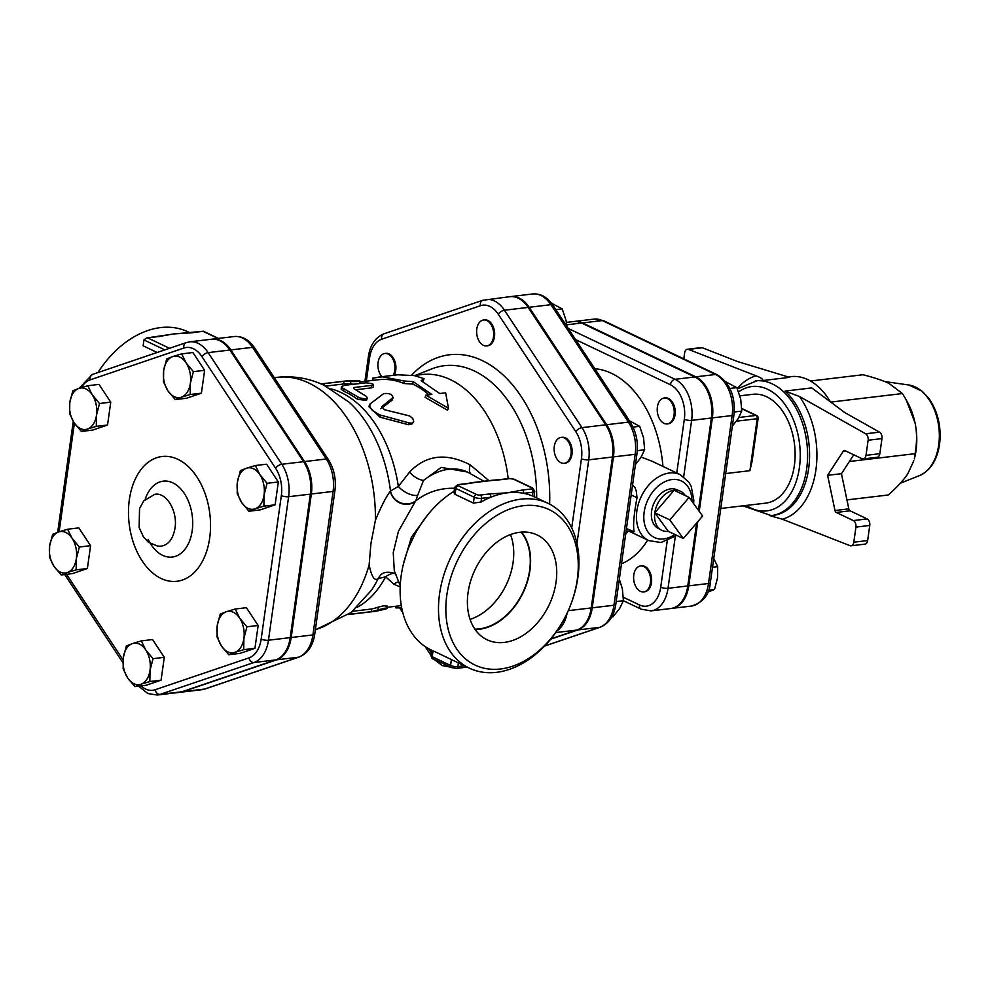 <?xml version="1.0" encoding="UTF-8"?>
<svg xmlns="http://www.w3.org/2000/svg" width="989" height="989" viewBox="0 0 989 989"><rect width="100%" height="100%" fill="white"/><g stroke="black" fill="none" stroke-linecap="round" stroke-linejoin="round"><path stroke-width="1.48" d="M99.518 403.512L96.502 415.108A20.868 13.5 -96.8 0 0 92.237 394.784L99.518 403.512L110.756 402.164L107.541 425.023L96.304 426.358L87.415 429.065A20.868 13.5 -96.8 0 0 96.502 415.108L96.304 426.358M78.897 388.43L87.786 385.722L92.237 394.784A20.868 13.5 -96.8 0 0 78.897 388.43A20.868 13.5 -96.8 0 0 69.811 402.399L72.827 390.803L78.897 388.43M74.076 422.711L69.613 413.649L69.811 402.399A20.868 13.5 -96.8 0 0 74.076 422.711A20.868 13.5 -96.8 0 0 87.415 429.065L81.358 431.439L74.076 422.711M67.611 529.226L72.073 538.288A20.868 13.5 -96.8 0 0 58.722 531.934L67.611 529.226L78.848 527.891L90.58 545.668L79.355 547.016L76.338 558.612A20.868 13.5 -96.8 0 0 72.073 538.288L79.355 547.016M49.648 545.903L52.664 534.307L58.722 531.934A20.868 13.5 -96.8 0 0 49.648 545.903A20.868 13.5 -96.8 0 0 53.913 566.215L49.45 557.153L49.648 545.903M67.252 572.569L61.194 574.943L53.913 566.215A20.868 13.5 -96.8 0 0 67.252 572.569A20.868 13.5 -96.8 0 0 76.338 558.612L76.141 569.862L67.252 572.569M126.369 645.953L132.427 643.579A20.868 13.5 -96.8 0 0 123.341 657.549L126.369 645.953M127.606 677.873L123.155 668.811L123.341 657.549A20.868 13.5 -96.8 0 0 127.606 677.873A20.868 13.5 -96.8 0 0 140.957 684.227L134.887 686.589L127.606 677.873M141.316 640.884L145.766 649.934A20.868 13.5 -96.8 0 0 132.427 643.579L141.316 640.884L152.553 639.537L164.285 657.326L161.071 680.185L149.846 681.52L140.957 684.227A20.868 13.5 -96.8 0 0 150.031 670.258L149.846 681.52M145.766 649.934L153.048 658.662L150.031 670.258A20.868 13.5 -96.8 0 0 145.766 649.934M217.024 636.953L217.209 625.691A20.868 13.5 -96.8 0 0 221.474 646.015L217.024 636.953M234.826 652.369L228.756 654.743L221.474 646.015A20.868 13.5 -96.8 0 0 234.826 652.369A20.868 13.5 -96.8 0 0 243.9 638.399L243.714 649.662L234.826 652.369M220.238 614.095L226.296 611.734A20.868 13.5 -96.8 0 0 217.209 625.691L220.238 614.095M239.635 618.088L246.916 626.803L243.9 638.399A20.868 13.5 -96.8 0 0 239.635 618.088A20.868 13.5 -96.8 0 0 226.296 611.734L235.184 609.026L239.635 618.088M248.931 511.239L241.65 502.511A20.868 13.5 -96.8 0 0 254.989 508.865L248.931 511.239L260.156 509.891L275.115 504.823L263.878 506.158L254.989 508.865A20.868 13.5 -96.8 0 0 264.075 494.896L263.878 506.158M259.81 474.584L267.092 483.3L264.075 494.896A20.868 13.5 -96.8 0 0 259.81 474.584A20.868 13.5 -96.8 0 0 246.459 468.23L255.347 465.522L259.81 474.584M237.187 493.449L237.385 482.187A20.868 13.5 -96.8 0 0 241.65 502.511L237.187 493.449M237.385 482.187L240.401 470.591L246.459 468.23A20.868 13.5 -96.8 0 0 237.385 482.187M107.541 425.023L92.595 430.104L81.358 431.439M110.756 402.164L99.011 384.387L87.786 385.722M90.58 545.668L87.378 568.527L72.42 573.608L61.194 574.943M87.378 568.527L76.141 569.862M164.285 657.326L153.048 658.662M161.071 680.185L146.125 685.253L134.887 686.589M235.184 609.026L246.422 607.691L258.154 625.468L246.916 626.803M258.154 625.468L254.939 648.327L243.714 649.662M254.939 648.327L239.993 653.395L228.756 654.743M267.092 483.3L278.329 481.964L266.585 464.187L255.347 465.522M278.329 481.964L275.115 504.823M190.172 394.512L181.284 397.219A20.868 13.5 -96.8 0 0 190.37 383.25L190.172 394.512L201.41 393.177L186.464 398.246L175.226 399.581L167.945 390.865A20.868 13.5 -96.8 0 0 181.284 397.219L175.226 399.581M186.105 362.926L193.387 371.654L190.37 383.25A20.868 13.5 -96.8 0 0 186.105 362.926A20.868 13.5 -96.8 0 0 172.766 356.572L181.655 353.877L186.105 362.926M163.68 370.541L166.696 358.945L172.766 356.572A20.868 13.5 -96.8 0 0 163.68 370.541A20.868 13.5 -96.8 0 0 167.945 390.865L163.482 381.803L163.68 370.541M193.387 371.654L204.624 370.319L192.88 352.529L181.655 353.877M204.624 370.319L201.41 393.177M81.457 387.589A28.1 18.173 83.2 0 1 90.061 379.887L183.929 348.029A28.1 18.173 83.2 0 1 201.904 356.584A5.217 2.435 -33.4 0 1 208.123 352.628A33.317 21.548 -96.8 0 0 189.69 341.835L211.423 339.252A33.317 21.548 83.2 0 1 229.856 350.044L303.561 461.69A33.317 21.548 83.2 0 1 310.361 494.129L290.197 637.633A33.317 21.548 83.2 0 1 275.696 659.923L253.963 662.506A5.217 3.944 -108.7 0 1 248.944 657.895L155.075 689.753A28.1 18.173 83.2 0 1 141.007 685.859M138.571 686.156L147.917 693.573L157.226 695.02L178.96 692.424A33.317 21.548 83.2 0 0 181.828 691.781L275.696 659.923M129.336 499.766A62.826 40.636 83.2 0 1 196.836 476.859A62.826 40.636 83.2 0 1 182.335 580.061A62.826 40.636 83.2 0 1 129.336 499.766M174.991 528.175C177.921 511.226 166.152 491.582 154.63 494.389L143.689 500.966L139.536 508.593L139.14 527.496L143.442 536.916L148.437 542.244L157.684 546.113L160.799 546.2C168.328 545.137 173.05 539.129 174.991 528.175M561.109 437.398L562.098 437.286A13.042 8.444 83.2 0 1 571.902 448.363A13.042 8.444 83.2 0 1 566.314 462.939A13.042 8.444 83.2 0 1 565.189 463.198L564.2 463.309A13.042 8.444 83.2 0 1 554.273 451.355A13.042 8.444 83.2 0 1 561.109 437.398A13.042 8.444 83.2 0 1 570.913 448.487A13.042 8.444 83.2 0 1 565.325 463.062A13.042 8.444 83.2 0 1 564.2 463.309M381.927 376.685A13.042 8.444 83.2 0 1 378.045 362.691A13.042 8.444 83.2 0 1 384.882 353.481L385.858 353.357A13.042 8.444 83.2 0 1 393.078 357.585A13.042 8.444 83.2 0 1 394.178 375.227M483.596 319.979L484.585 319.855A13.042 8.444 83.2 0 1 494.475 336.792A13.042 8.444 83.2 0 1 487.676 345.767L486.687 345.89A13.042 8.444 83.2 0 1 476.76 333.923A13.042 8.444 83.2 0 1 483.596 319.979A13.042 8.444 83.2 0 1 493.486 336.903A13.042 8.444 83.2 0 1 486.687 345.89M550.712 639.154L577.836 629.944A33.07 21.387 -96.8 0 0 592.226 607.827L613.44 456.893A33.07 21.387 -96.8 0 0 606.677 424.714L529.164 307.282A33.07 21.387 -96.8 0 0 510.88 296.576A33.07 21.387 -96.8 0 0 510.386 296.638M179.454 692.362A33.317 21.548 -96.8 0 0 179.949 692.312A33.317 21.548 -96.8 0 0 182.817 691.657L276.685 659.811A33.317 21.548 -96.8 0 0 291.186 637.509L311.35 494.006A33.317 21.548 -96.8 0 0 304.55 461.579L230.845 349.921A33.317 21.548 -96.8 0 0 212.412 339.128A33.317 21.548 -96.8 0 0 211.918 339.19M906.221 399.939L907.642 402.511A53.493 34.59 83.2 0 1 915.035 422.872A53.493 34.59 83.2 0 1 916.049 450.415A53.493 34.59 83.2 0 1 914.343 458.809L915.072 453.679C917.038 442.417 917.026 432.144 915.035 422.872L906.221 399.939L902.463 393.548L888.987 383.411C882.93 380.493 874.264 377.613 862.977 374.744L810.448 381M846.943 499.902L888.209 494.995C897.233 487.107 903.798 479.962 907.902 473.595L913.811 460.738M830.723 402.09L902.463 393.548M830.389 401.831A67.845 43.875 -96.8 0 0 790.854 376.636L788.233 376.945M849.366 461.492L915.072 453.679M683.807 358.871L684.648 352.863A5.217 3.375 83.2 0 1 687.367 349.265A5.217 3.375 83.2 0 1 688.492 349.414L702.326 347.769L737.881 361.665L789.581 377.353L762.939 380.53C762.865 379.034 760.603 377.477 756.128 375.857A73.062 47.249 -96.8 0 0 737.299 388.652M688.492 349.414L756.128 375.857M770.11 515.714L782.324 519.2A73.062 47.249 -96.8 0 0 815.925 469.775A73.062 47.249 -96.8 0 0 799.557 396.54L785.093 391.075L811.734 387.911L844.754 412.561L879.505 432.144L865.672 433.788A5.217 3.375 83.2 0 1 868.132 440.229L881.965 438.584A5.217 3.375 -96.8 0 0 879.505 432.144M881.965 438.584L879.839 453.691L866.005 455.348A5.217 3.375 83.2 0 1 863.286 458.933A5.217 3.375 83.2 0 1 861.975 458.698L844.952 450.601A2.608 1.694 -96.8 0 0 844.297 450.477A2.608 1.694 -96.8 0 0 843.333 451.145L827.608 475.326L834.988 510.522A2.608 1.694 -96.8 0 0 836.261 512.45L853.284 520.56A5.217 3.375 83.2 0 1 855.93 527.1L853.804 542.207A5.217 3.375 83.2 0 1 851.084 545.792A5.217 3.375 83.2 0 1 849.959 545.644L782.324 519.2M866.005 455.348L868.132 440.229M865.672 433.788L799.557 396.54M739.896 395.835L752.876 394.302A54.791 35.443 83.2 0 1 794.377 465.386A54.791 35.443 83.2 0 1 765.82 503.117L720.771 508.47M851.084 545.792L864.918 544.148A5.217 3.375 -96.8 0 0 867.637 540.55L869.764 525.443A5.217 3.375 -96.8 0 0 867.118 518.916L850.095 510.806A2.608 1.694 83.2 0 1 848.822 508.878L841.441 473.682L827.608 475.326M853.742 454.779L841.441 473.682M863.286 458.933L877.119 457.289A5.217 3.375 -96.8 0 0 879.839 453.691M702.326 347.769A5.217 3.375 -96.8 0 0 701.201 347.621L687.367 349.265M640.39 591.298A13.042 8.444 83.2 0 1 633.603 577.403A13.042 8.444 83.2 0 1 640.588 565.968A13.042 8.444 83.2 0 1 650.502 577.922A13.042 8.444 83.2 0 1 643.666 591.879A13.042 8.444 83.2 0 1 640.39 591.298M640.588 565.968L641.577 565.856A13.042 8.444 83.2 0 1 651.491 577.811A13.042 8.444 83.2 0 1 644.655 591.756L643.666 591.879M707.803 592.077L714.503 589.493L717.519 577.897L717.705 566.635L713.254 557.573M712.513 567.253L717.705 566.635M708.532 590.198L714.503 589.493M674.065 414.947A13.042 8.444 83.2 0 1 667.266 423.922A13.042 8.444 83.2 0 1 657.351 411.968A13.042 8.444 83.2 0 1 664.188 398.011A13.042 8.444 83.2 0 1 674.065 414.947M664.188 398.011L665.177 397.899A13.042 8.444 83.2 0 1 675.054 414.824A13.042 8.444 83.2 0 1 668.255 423.811L667.266 423.922M732.355 426.061L737.942 418.99L741.775 411.09L740.724 399.197L736.854 387.626L725.703 381.766M729.907 388.454L736.854 387.626M734.246 411.993L741.775 411.09M699.235 511.362L712.364 417.89A32.773 21.189 -96.8 0 0 695.786 376.834L582.558 322.921A32.773 21.189 -96.8 0 0 574.312 321.45A32.773 21.189 -96.8 0 0 573.818 321.524M758.13 418.285L752.11 461.158L749.909 470.677L757.215 418.718A2.608 0.754 8 0 0 758.13 418.285A2.608 2.608 0 0 0 756.672 415.565A2.608 1.842 115.5 0 0 755.893 415.454A2.608 1.694 83.2 0 1 757.215 418.718L736.397 421.19M671.185 608.458A32.773 21.189 -96.8 0 0 671.679 608.408A32.773 21.189 -96.8 0 0 688.764 585.847L697.789 521.66M568.242 610.67L591.237 607.938L612.451 457.017A33.07 21.387 83.2 0 0 605.688 424.825L528.175 307.406A33.07 21.387 83.2 0 0 509.891 296.688L482.719 300.297A5.217 3.944 71.3 0 0 480.444 305.712A27.853 18.012 83.2 0 1 498.246 314.181L575.759 431.612A27.853 18.012 83.2 0 1 581.445 458.723L571.716 527.953M591.237 607.938A33.07 21.387 83.2 0 1 576.847 630.067L550.96 638.845M394.302 570.814L393.251 552.604L398.443 531.278L415.516 501.163A15.651 14.687 39.6 0 1 400.471 503.228A15.651 14.687 39.6 0 1 390.395 491.199C386.575 495.848 381.581 505.527 375.412 520.239L370.924 543.579L369.132 564.929C371.567 576.723 374.559 581.297 378.107 578.652L385.661 576.797L393.82 584.19L400.199 586.971M352.628 611.264L371.246 609.051A113.5 73.409 -96.8 0 0 377.798 607.271C384.981 605.317 387.49 605.045 385.339 606.455M675.289 536.582L668.02 588.307L687.775 585.958A32.773 21.189 83.2 0 1 670.703 608.519L650.935 610.881A32.773 21.189 -96.8 0 0 668.02 588.307A5.217 1.508 -172 0 1 660.726 587.194A27.556 17.814 83.2 0 1 639.438 604.934L623.379 597.282M566.425 322.389L573.323 321.573A32.773 21.189 83.2 0 1 581.569 323.032L694.797 376.957A32.773 21.189 83.2 0 1 711.375 418.001L698.419 510.237M687.775 585.958L696.627 523.008M384.882 353.481A13.042 8.444 83.2 0 1 392.089 357.709A13.042 8.444 83.2 0 1 393.189 375.35M611.721 616.975L612.933 616.827L619.584 608.594L623.416 600.706L622.365 588.801L619.337 579.183M635.457 464.484L640.798 457.672L644.63 449.772L643.579 437.88L639.71 426.308L629.128 420.659M616.184 601.559L623.416 600.706M632.972 427.112L639.71 426.308M637.299 450.65L644.63 449.772M566.932 326.432L566.067 320.448L562.197 308.889L551.454 303.178M555.843 309.644L562.197 308.889M702.623 516.023L683.337 538.511L669.813 519.917L689.11 497.43L702.623 516.023M668.317 531.353A21.659 15.292 -64.5 0 1 661.418 530.129A21.659 15.292 -64.5 0 1 654.805 512.772L668.317 531.353L683.337 538.511M654.805 512.772A21.659 15.292 -64.5 0 1 674.09 490.284L654.805 512.772L669.813 519.917M661.418 530.129L658.167 528.386A21.474 15.169 -64.5 0 1 651.603 511.165A21.474 15.169 -64.5 0 1 676.624 489.629L680.036 491.051A21.659 15.292 -64.5 0 0 674.09 490.284L689.11 497.43M680.036 491.051A21.659 15.292 -64.5 0 1 685.328 495.637M693.635 503.661L693.821 500.286L691.262 486.501L688.925 482.236L680.234 474.658L652.406 461.406L641.181 457.066M632.577 484.931L634.926 487.49L636.248 490.952L637.015 497.751C633.9 514.379 632.923 525.715 634.11 531.748L626.111 530.908M634.11 531.748L626.445 528.571M631.167 494.92L637.015 497.751M348.647 614.416L371.629 611.635L378.33 609.805C385.611 607.815 388.121 607.543 385.871 609.001L375.882 611.264L348.511 614.528M386.872 605.664L387.453 608.235L385.871 609.001M371.246 609.051L371.629 611.635M401.719 607.802L395.983 607.938L395.921 606.257M378.082 377.143L397.85 374.794L414.267 375.597L424.071 378.663L421.116 380.691L439.722 393.523L445.643 392.818L448.487 408.284L425.888 395.167L431.822 394.463L413.204 381.63L404.316 381.025L382.422 376.821L372.729 378.082L373.113 380.369M428.979 394.796A113.5 73.409 -96.8 0 0 412.858 384.103L404.031 383.522A113.5 73.409 -96.8 0 0 378.391 379.739L359.909 381.939M404.031 383.522L404.316 381.025M412.858 384.103L413.204 381.63M448.487 408.284L447.436 410.151L425.122 397.355L425.888 395.167M423.045 381.655L424.071 378.663M392.126 400.112L392.868 397.912C392.596 394.388 389.518 392.967 383.658 393.634L369.96 403.982L369.824 406.875L372.519 410.546L379.553 414.824L409.57 423.032L412.178 423.107L413.699 421.363L412.784 418.458L409.631 415.949L384.387 409.681L381.754 406.689L393.301 397.318L392.126 400.112L380.864 408.741M413.328 422.291L412.153 423.922L408.37 424.689L380.06 417.173L368.86 406.664L369.701 404.476M348.449 380.678L358.574 380.518C360.441 381.371 357.808 381.68 350.675 381.47L343.739 381.334L321.202 383.979M358.574 380.518L359.885 380.852L359.922 383.472M353.926 384.189L350.749 384.053A113.5 73.409 -96.8 0 0 343.974 383.942L325.777 386.106M343.974 383.942L343.739 381.334M371.629 385.401L373.385 384.733L372.556 383.732L366.177 382.805L344.963 385.253L341.44 386.476L342.614 388.022L359.452 397.85L365.979 399.049L367.216 398.134L366.499 396.465L353.592 388.529L353.852 387.515L371.629 385.401L371.332 387.898L356.003 389.728M353.592 388.529L353.852 387.515L353.716 388.59M373.434 384.585L373.162 387.082L371.332 387.898M367.216 398.11L366.548 400.347L357.585 399.383A113.5 73.409 -96.8 0 0 343.665 391.187L341.193 389.233L341.39 386.674M417.667 495.341L423.477 480.456A15.651 9.396 38.3 0 1 409.57 472.074L398.357 486.44A15.651 8.011 -146.4 0 0 417.667 495.341L415.788 500.768A15.651 14.563 33.3 0 1 400.718 502.845A15.651 14.563 33.3 0 1 390.519 491.001L390.395 491.199M454.52 488.282A62.616 59.08 -141 0 0 415.516 501.163L415.788 500.768M488.764 480.493L470.208 464.867C446.237 452.505 426.024 454.915 409.57 472.074M470.467 473.521A15.651 7.22 122.7 0 1 470.208 464.867M413.872 375.511L421.87 374.559A113.5 73.409 83.2 0 1 508.185 478.627M395.909 574.794C397.121 573.707 384.758 569.071 380.073 575.796A15.651 14.798 -138.3 0 0 378.107 578.652M428.076 514.441L411.375 537.25L403.401 564.249M464.41 665.795L457.87 666.574A5.217 1.508 -172 0 1 450.576 665.461A2.608 1.842 115.5 0 0 451.429 667.575L433.083 658.847A2.608 1.842 -64.5 0 1 432.23 656.721A5.217 1.508 -172 0 1 431.019 655.522L431.76 650.243L431.093 649.934A91.322 64.483 -64.5 0 1 409.384 545.94L414.626 534.802M470.084 619.386A56.435 39.844 115.5 0 0 513.093 562.395A56.435 39.844 115.5 0 0 510.485 534.554M521.042 532.144A56.435 39.844 -64.5 0 1 529.634 570.27A56.435 39.844 -64.5 0 1 474.868 629.103M475.14 629.511A56.855 40.141 115.5 0 0 523.144 592.621A56.855 40.141 115.5 0 0 521.524 532.107M468.069 592.572A58.079 41.019 -64.5 0 1 535.865 534.381A58.079 41.019 -64.5 0 1 549.093 604.971A58.079 41.019 -64.5 0 1 485.945 639.203A58.079 41.019 -64.5 0 1 468.069 592.572M577.267 579.579A86.105 60.799 -64.5 0 1 569.54 607.654A86.105 60.799 -64.5 0 1 564.064 619.176A86.105 60.799 -64.5 0 1 455.41 646.917A86.105 60.799 -64.5 0 1 499.878 513.625A86.105 60.799 -64.5 0 1 577.267 579.579M569.54 607.654L569.689 607.295A91.322 64.483 115.5 0 0 577.885 577.527A91.322 64.483 115.5 0 0 547.993 503.302A91.322 64.483 115.5 0 0 450.502 558.031A91.322 64.483 115.5 0 0 469.466 668.205A91.322 64.483 115.5 0 0 563.878 619.51L564.064 619.176M409.384 545.94A91.322 64.483 -64.5 0 1 415.207 533.726A91.322 64.483 -64.5 0 1 454.099 491.249M433.367 650.947L469.466 668.205M533.973 496.639L547.993 503.302M532.675 496.045L532.366 495.934A91.322 64.483 115.5 0 0 523.614 493.326A91.322 64.483 115.5 0 0 507.555 492.806A91.322 64.483 115.5 0 0 490.791 497.232A91.322 64.483 115.5 0 0 480.988 502.053L473.397 503.092L455.051 494.352L453.902 492.683L454.656 487.28A5.217 1.508 8 0 0 455.88 488.479A2.608 1.842 -64.5 0 1 458.204 485.772A2.608 0.754 -172 0 1 458.513 484.734L467.785 483.633A2.608 1.694 -96.8 0 0 467.129 483.522L457.858 484.622A2.608 1.694 83.2 0 1 458.513 484.734M191.359 332.663L191.359 332.663A2.608 1.694 83.2 0 1 191.372 332.663A2.608 1.694 83.2 0 1 192.027 332.774L203.363 331.228L177.847 333.614A91.322 64.483 -64.5 0 1 178.168 333.59M168.538 334.838A91.322 64.483 -64.5 0 1 168.723 334.801A91.322 64.483 -64.5 0 1 173.94 333.936A91.322 64.483 -64.5 0 1 177.847 333.602M159.192 336.68A2.608 1.694 -96.8 0 0 158.537 336.569L146.545 337.991L173.94 333.936L192.027 332.774M157.127 352.492L143.121 345.816L143.949 339.932L146.545 337.991M97.886 372.593A91.322 64.483 -64.5 0 1 187.687 331.723L189.962 332.811M458.377 662.927L457.87 666.574A2.608 1.694 83.2 0 1 456.51 668.379L465.782 667.266A2.608 1.694 -96.8 0 0 466.573 666.833M531.872 487.923A2.608 0.754 -172 0 1 531.575 488.949L522.291 490.05A2.608 1.694 83.2 0 1 523.614 493.326L532.886 492.213A5.217 1.508 8 0 0 534.715 491.36L532.651 488.034L514.305 479.306A2.608 1.842 115.5 0 0 513.526 479.183L531.872 487.923A2.608 1.842 -64.5 0 1 532.651 488.034M509.879 478.627A2.608 1.694 83.2 0 0 509.224 478.503L499.952 479.616A2.608 1.694 83.2 0 1 499.952 479.616L499.952 479.616A2.608 1.694 83.2 0 1 500.607 479.727L509.879 478.627A2.608 0.754 -172 0 1 513.526 479.183M467.785 483.633L474.868 482.496A2.608 1.916 -100.9 0 0 474.028 482.409L492.04 480.271A2.608 1.434 86.6 0 1 492.547 480.394L500.607 479.727M490.791 497.232A2.608 1.694 -96.8 0 0 489.468 493.956L480.197 495.069A2.608 1.694 83.2 0 1 481.519 498.332L490.791 497.232M423.477 480.456L441.267 467.401L467.476 472.05A62.616 44.221 115.5 0 0 423.477 480.456M356.893 607.456A113.5 73.409 83.2 0 0 385.661 576.797A15.651 13.376 142.4 0 1 393.845 573.249M380.135 575.734A15.651 15.008 -138.4 0 0 378.218 578.528A118.284 76.499 83.2 0 1 371.456 590.223L351.021 612.574L315.343 629.869M393.82 584.19A15.651 13.797 129.2 0 1 398.32 581.841M330.882 388.825A113.5 73.409 83.2 0 1 398.357 486.44L390.519 491.001A118.284 76.499 83.2 0 0 349.08 402.164A118.284 76.499 83.2 0 1 349.08 402.164L323.947 385.216C308.964 378.181 293.251 375.573 276.821 377.365A127.853 82.693 83.2 0 1 375.412 520.239M762.939 380.53L762.939 380.53A67.845 43.875 83.2 0 0 757.253 380.641L737.398 388.887M59.13 531.798L74.398 423.193M90.061 379.887A5.217 3.944 -108.7 0 1 92.336 374.472L79.009 388.393M123.081 659.935L66.547 574.3M183.929 348.029A5.217 3.944 -108.7 0 1 186.204 342.627L92.336 374.472M157.226 695.02A33.317 21.548 -96.8 0 0 160.094 694.365A5.217 3.944 -108.7 0 1 155.075 689.753M181.828 691.781L160.094 694.365L253.963 662.506A33.317 21.548 -96.8 0 0 268.464 640.217A5.217 1.508 -172 0 1 261.17 639.104A28.1 18.173 83.2 0 1 248.944 657.895M201.904 356.584L275.597 468.242A5.217 2.435 -33.4 0 1 281.828 464.274L208.123 352.628L229.856 350.044M275.597 468.242A28.1 18.173 83.2 0 1 281.333 495.6A5.217 1.508 8 0 0 288.627 496.713A33.317 21.548 -96.8 0 0 281.828 464.274L303.561 461.69M290.197 637.633L268.464 640.217L288.627 496.713L310.361 494.129M281.333 495.6L261.17 639.104M148.115 539.326A38.212 24.713 -96.8 0 0 173.434 556.869A38.212 24.713 -96.8 0 0 192.187 530.734A38.212 24.713 -96.8 0 0 175.683 484.486A38.212 24.713 -96.8 0 0 145.185 499.334M366.326 381.173L369.602 357.833A27.853 18.012 83.2 0 1 381.717 339.202L480.444 305.712M431.377 652.963L428.484 648.586M549.624 504.118A129.88 84.003 -96.8 0 0 503.512 375.363A129.88 84.003 -96.8 0 0 411.659 375.103M938.709 444.976A46.285 29.942 83.2 0 1 919.547 475.585C930.476 470.517 937.139 460.132 939.55 444.42C941.54 427.248 938.079 412.054 929.178 398.814L922.317 391.335L908.767 384.981A46.285 29.942 83.2 0 1 938.709 444.976M785.093 391.075A67.845 43.875 83.2 0 1 808.643 468.65A67.845 43.875 83.2 0 1 773.287 515.368L771.309 515.603A67.845 43.875 -96.8 0 0 806.665 468.885A67.845 43.875 -96.8 0 0 755.287 380.876M738.61 391.928A62.616 40.5 83.2 0 1 783.177 402.127A62.616 40.5 83.2 0 1 799.384 467.772A62.616 40.5 83.2 0 1 746.349 505.428M848.822 508.878L834.988 510.522M836.261 512.45L850.095 510.806M867.118 518.916L853.284 520.56M843.333 451.145L845.558 450.885M855.93 527.1L869.764 525.443M867.637 540.55L853.804 542.207M582.558 322.921L602.313 320.572A5.217 3.684 -64.5 0 1 603.859 320.807L594.08 319.101A32.773 21.189 83.2 0 1 602.313 320.572L715.541 374.485A5.217 3.684 -64.5 0 1 717.099 374.72L603.859 320.807M695.786 376.834L715.541 374.485A32.773 21.189 83.2 0 1 732.132 415.541A5.217 1.508 8 0 0 733.962 414.675C735.544 396.169 729.931 382.854 717.099 374.72M691.447 606.059C703.117 602.486 709.422 594.673 710.349 582.632A5.217 1.508 -172 0 1 708.52 583.498A32.773 21.189 83.2 0 1 691.447 606.059L671.679 608.408M712.364 417.89L732.132 415.541L708.52 583.498L688.764 585.847M741.762 408.717L755.893 415.454L738.87 417.482M725.679 473.558L749.909 470.677M369.132 564.929A127.853 82.693 83.2 0 1 315.38 629.61M667.216 540.983L660.726 587.194M662.927 466.412A99.666 64.47 -96.8 0 0 594.859 368.736M621.488 563.817A99.666 64.47 -96.8 0 0 647.684 540.081M575.623 339.598L670.394 384.733A27.556 17.814 83.2 0 1 684.326 419.237L676.773 473.014M544.531 646.101L600.187 627.224A5.217 3.944 -108.7 0 1 599.569 627.36L544.63 646.002M600.187 627.224C608.865 623.602 614.07 615.986 615.788 604.378A5.217 1.508 -172 0 1 613.959 605.231A33.07 21.387 83.2 0 1 599.569 627.36L577.836 629.944M615.788 604.378L637.003 453.444A5.217 1.508 -172 0 1 635.173 454.31L613.959 605.231L592.226 607.827M637.003 453.444C638.362 442.12 636.199 431.884 630.5 422.736A5.217 2.435 146.6 0 0 628.423 422.118A33.07 21.387 83.2 0 1 635.173 454.31L613.44 456.893M630.5 422.736L552.987 305.317A5.217 2.435 146.6 0 0 550.91 304.699L628.423 422.118L606.677 424.714M552.987 305.317C547.337 297.108 540.538 293.337 532.614 293.98A33.07 21.387 83.2 0 1 550.91 304.699L529.164 307.282M670.394 384.733A5.217 3.684 -64.5 0 1 675.042 379.306L568.267 328.472M684.326 419.237A5.217 1.508 8 0 0 691.62 420.362A32.773 21.189 -96.8 0 0 675.042 379.306L694.797 376.957M683.696 476.735L691.62 420.362L711.375 418.001M623.404 600.719L641.144 609.175A5.217 3.684 -64.5 0 1 639.438 604.934M566.771 324.8L581.569 323.032M628.139 531.105A81.333 52.602 83.2 0 1 625.629 534.357M620.944 408.259A81.333 52.602 83.2 0 1 629.214 420.696M680.234 474.658A36.531 25.788 115.5 0 0 666.673 473.496A36.531 25.788 115.5 0 0 638.004 505.354A36.531 25.788 115.5 0 0 648.833 540.624L660.973 542.516L676.822 535.408M674.844 534.456A31.314 22.104 -64.5 0 1 663.693 538.918A31.314 22.104 -64.5 0 1 643.963 513.761A31.314 22.104 -64.5 0 1 669.281 480.061A31.314 22.104 -64.5 0 1 691.941 501.336M377.798 607.271L378.33 609.805M351.589 612.117L351.874 613.984M380.06 417.173L381.099 415.293M408.37 424.689L409.57 423.032M324.12 385.302L323.972 383.695M350.749 384.053L350.675 381.47M343.665 391.187L343.974 388.689M357.585 399.383L358.203 397.084M314.749 634.06A5.217 1.508 -172 0 1 312.92 634.926A33.317 21.548 83.2 0 1 298.418 657.215A5.217 3.944 71.3 0 0 299.037 657.079C307.777 653.432 313.019 645.768 314.749 634.06L334.925 490.556A5.217 1.508 -172 0 1 333.083 491.422L312.92 634.926L291.186 637.509M276.685 659.811L298.418 657.215L204.55 689.073A5.217 3.944 71.3 0 0 205.168 688.937L299.037 657.079M334.925 490.556C336.297 479.133 334.109 468.823 328.373 459.601A5.217 2.435 146.6 0 0 326.283 458.983A33.317 21.548 83.2 0 1 333.083 491.422L311.35 494.006M182.817 691.657L204.55 689.073A33.317 21.548 83.2 0 1 201.682 689.729L179.949 692.312M328.373 459.601L254.668 347.955A5.217 2.435 146.6 0 0 252.578 347.337L326.283 458.983L304.55 461.579M254.668 347.955C248.968 339.684 242.132 335.877 234.146 336.544A33.317 21.548 83.2 0 1 252.578 347.337L230.845 349.921M498.246 314.181A5.217 2.435 -33.4 0 1 504.464 310.225A33.07 21.387 -96.8 0 0 486.18 299.506M483.324 300.162A5.217 3.944 71.3 0 0 482.719 300.297L383.992 333.8A5.217 3.944 71.3 0 0 381.717 339.202M575.759 431.612A5.217 2.435 -33.4 0 1 581.977 427.644L504.464 310.225L528.175 307.406M581.445 458.723A5.217 1.508 8 0 0 588.739 459.836A33.07 21.387 -96.8 0 0 581.977 427.644L605.688 424.825M383.992 333.8C375.313 337.422 370.109 345.037 368.39 356.646A5.217 1.508 8 0 0 369.602 357.833M576.97 543.542L588.739 459.836L612.451 457.017M556.807 631.044A33.07 21.387 -96.8 0 0 567.13 613.118M431.043 655.361A5.217 2.435 -33.4 0 1 431.241 653.939M415.64 375.301L431.6 368.959A119.644 77.389 83.2 0 1 536.693 497.924M203.277 331.439L218.025 338.461M143.949 339.932L164.829 349.883M169.502 348.289L147.942 338.015M451.404 659.576L450.576 665.461L432.23 656.721L433.058 650.836M531.575 488.949A2.608 1.694 83.2 0 1 532.886 492.213L532.366 495.934M522.291 490.05L507.555 492.806L489.468 493.956M480.197 495.069A2.608 0.754 -172 0 1 476.55 494.5A2.608 1.842 115.5 0 0 474.226 497.22A5.217 1.508 8 0 0 481.519 498.332L480.988 502.053M455.051 494.352L455.88 488.479L474.226 497.22L473.397 503.092M476.55 494.5L458.204 485.772M474.868 482.496L492.547 480.394M555.731 632.577L576.847 630.067M57.671 532.292L73.26 421.425M122.92 662.729L64.705 574.522M189.69 341.835L186.204 342.627M908.767 384.981L884.784 381.569M919.547 475.585L900.373 483.213M742.863 505.849L771.309 515.603M710.349 582.632L733.962 414.675M594.08 319.101L574.312 321.45M741.762 408.469L756.672 415.565M387.243 607.283L401.324 605.614M274.287 377.674L276.821 377.365M641.144 609.175L650.935 610.881M629.103 531.229L648.833 540.624M532.614 293.98L510.88 296.576M321.066 383.93L348.449 380.666M205.168 688.937L201.682 689.729M368.39 356.646L364.916 381.334M399.618 607.876L402.844 612.747M425.134 646.522L431.031 655.447M433.85 659.206L442.318 665.597L450.477 667.13M467.476 472.05L483.411 481M400.248 585.723L394.302 570.801M414.144 535.679L415.207 533.726M203.363 331.228L218.445 338.411M158.537 336.569L168.723 334.801M451.429 667.575L456.51 668.379M433.083 658.847C432.304 659.094 431.612 657.994 431.019 655.522M465.794 667.266L467.179 667.118M509.224 478.503L514.305 479.306M492.04 480.271L499.952 479.616M457.858 484.622L454.656 487.28M474.028 482.409L467.129 483.522M533.986 496.626L534.715 491.36M234.146 336.544L212.412 339.128"/></g></svg>
